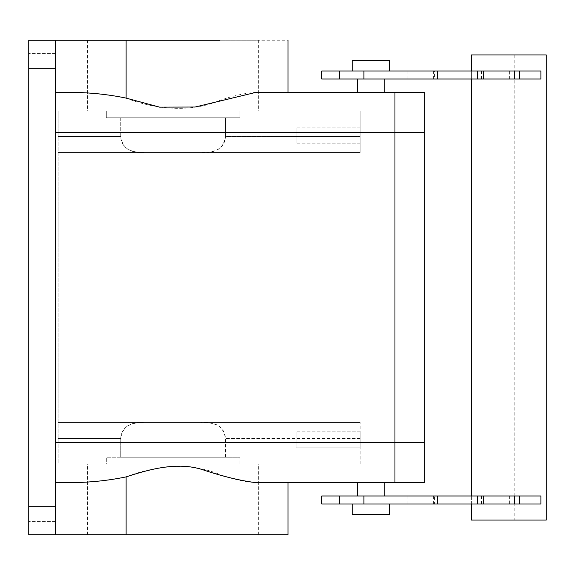 <?xml version="1.0" encoding="UTF-8"?>
<svg xmlns="http://www.w3.org/2000/svg" width="575" height="575" viewBox="0 0 575 575"><rect width="100%" height="100%" fill="white"/><g stroke="black" fill="none" stroke-linecap="round" stroke-linejoin="round"><path stroke-width="0.43" stroke-dasharray="2.88 2.16" d="M225.472 457.24L106.325 457.24L106.325 463.917L58.154 463.917L58.154 136.476L58.154 422.488L360.209 422.488L58.154 422.488L58.154 463.917L106.325 463.917L106.325 457.24L239.868 457.24L106.325 457.24L120.714 457.24L120.714 438.524C122.338 428.576 127.837 423.38 137.209 422.948L145.317 422.488L58.154 422.488L360.209 422.488L360.209 442.534L360.209 422.488L145.317 422.488C134.471 422.223 121.382 424.616 120.714 438.524L58.154 438.524L120.714 438.524L120.714 457.24L225.472 457.24L225.472 438.524C224.818 424.623 211.715 422.23 200.876 422.488L208.977 422.948C218.356 423.38 223.855 428.576 225.472 438.524L225.472 457.24L239.868 457.24L225.472 457.24M132.085 534.757L258.628 534.757L132.085 534.757M106.325 463.917L87.558 463.917L106.325 463.917M239.868 463.917L239.868 457.24L239.868 463.917L360.209 463.917L239.868 463.917M55.48 442.534L55.48 132.466L55.48 442.534L394.953 442.534L394.953 132.466L424.357 132.466L394.953 132.466L394.953 111.083L360.209 111.083L360.209 136.476L360.209 111.083L239.868 111.083L239.868 117.76L106.325 117.76L239.868 117.76L106.325 117.76L106.325 111.083L106.325 117.76L239.868 117.76L239.868 111.083L360.209 111.083L360.209 152.512L360.209 111.083L394.953 111.083L394.953 463.917L360.209 463.917L360.209 422.488L360.209 463.917L394.953 463.917L394.953 132.466L394.953 482.633L424.357 482.633L424.357 442.534L424.357 463.917L394.953 463.917L394.953 442.534L394.953 482.633L394.953 442.534L394.953 463.917L424.357 463.917L424.357 482.633L424.357 92.367L424.357 132.466L424.357 111.083L394.953 111.083L394.953 442.534L394.953 92.367L394.953 132.466L394.953 92.367L288.032 92.367M58.154 136.476L58.154 111.083L106.325 111.083L58.154 111.083L58.154 136.476L120.714 136.476C121.382 150.384 134.471 152.778 145.317 152.512L360.209 152.512L58.154 152.512L360.209 152.512L145.317 152.512L137.209 152.052C127.837 151.62 122.338 146.431 120.714 136.476L58.154 136.476M288.032 534.757L126.105 534.757L126.105 476.891C154.538 465.527 191.41 462.056 220.081 474.691C233.385 479.334 245.338 481.979 255.94 482.633L288.032 482.633M424.357 92.367L424.357 111.083L394.953 111.083L394.953 92.367L394.953 132.466L55.48 132.466L55.48 40.243L28.75 40.243L28.75 534.757L126.105 534.757M360.209 432.824L360.209 447.882L360.209 446.897L360.209 447.882L296.053 447.882L296.053 431.847L296.053 447.882L296.053 431.847L296.053 447.882L360.209 447.882M120.714 117.76L120.714 136.476L120.714 117.76M55.48 534.757L55.48 132.466M55.48 519.592L55.48 491.984L55.48 519.592M28.75 519.592L28.75 491.984L28.75 519.592M28.75 81.212L28.75 53.612L28.75 81.212M126.105 476.891C103.867 481.534 80.328 483.367 55.48 482.403M360.209 431.847L296.053 431.847L360.209 431.847L360.209 446.897M360.209 136.476L360.209 152.512L360.209 136.476L225.472 136.476C224.818 150.377 211.715 152.77 200.876 152.512L208.977 152.052C218.349 151.62 223.847 146.431 225.472 136.476L225.472 117.76L225.472 136.476L360.209 136.476M360.209 142.176L360.209 127.118L360.209 142.176M132.085 40.243L258.628 40.243L132.085 40.243M357.535 482.633L384.265 482.633M255.94 92.367C245.331 93.021 233.378 95.673 220.081 100.309C191.403 112.937 154.603 109.487 126.105 98.109C103.881 93.466 80.342 91.633 55.48 92.597L55.48 40.243L288.032 40.243M55.48 81.212L55.48 53.612L55.48 83.016L55.48 81.212L55.48 83.016L28.75 83.016L55.48 83.016M364.493 92.367L384.265 92.367M296.053 128.103L296.053 143.153L296.053 128.103M377.308 495.995L364.493 495.995L377.308 495.995M364.493 495.995L357.535 495.995L364.493 495.995M55.48 92.597L55.48 40.243M364.493 79.005L384.265 79.005L364.493 79.005M477.997 504.016L407.984 504.016L407.984 495.995L540.902 495.995L540.902 504.016L477.997 504.016L477.997 495.995M407.984 495.995L321.713 495.995M477.509 495.995L481.562 495.995L477.509 495.995M519.52 495.995L509.644 495.995L519.52 495.995M477.997 79.005L540.902 79.005L540.902 70.984L477.997 70.984L477.997 79.005L321.713 79.005M519.52 79.005L509.644 79.005L519.52 79.005M477.509 79.005L481.562 79.005L477.509 79.005M434.441 79.005L437.316 79.005L433.449 79.005L434.441 79.005L434.441 70.984L433.449 70.984L437.316 70.984L434.441 70.984M407.984 504.016L321.713 504.016M434.441 504.016L437.316 504.016L434.441 504.016L434.441 495.995M477.509 504.016L481.562 504.016L477.509 504.016M509.644 504.016L519.52 504.016L509.644 504.016L509.644 495.995M471.407 504.016L471.407 495.995M471.407 79.005L471.407 70.984M509.644 70.984L519.52 70.984L509.644 70.984L509.644 79.005M477.509 70.984L481.562 70.984L477.509 70.984M407.984 79.005L407.984 70.984L321.713 70.984M407.984 70.984L477.997 70.984M379.867 504.016L352.188 504.016L379.867 504.016M514.172 54.948L546.25 54.948L546.25 520.052L514.172 520.052L514.172 54.948L471.407 54.948L471.407 520.052L514.172 520.052M379.867 70.984L352.188 70.984L379.867 70.984M352.188 514.711L389.613 514.711M352.188 60.289L389.613 60.289M360.209 438.524L225.472 438.524L360.209 438.524M394.953 442.534L424.357 442.534M394.953 132.466L424.357 132.466M28.75 506.69L55.48 506.69M28.75 68.31L55.48 68.31M126.105 98.109L126.105 40.243M87.558 534.757L87.558 463.917M258.628 534.757L258.628 463.917M87.558 40.243L87.558 111.083M55.48 521.388L28.75 521.388L55.48 521.388M55.48 491.984L28.75 491.984L55.48 491.984M55.48 53.612L28.75 53.612L55.48 53.612M360.209 143.153L296.053 143.153L360.209 143.153M360.209 127.118L296.053 127.118L360.209 127.118M258.628 40.243L258.628 111.083M433.449 504.016L433.449 495.995M481.562 504.016L481.562 495.995M481.562 79.005L481.562 70.984M433.449 79.005L433.449 70.984"/><path stroke-width="0.86" d="M288.032 40.243L288.032 92.367L255.94 92.367L195.155 107.022L159.613 107.144L126.105 98.109L126.105 40.243L55.48 40.243L55.48 534.757L288.032 534.757L288.032 482.633L357.535 482.633L357.535 495.995M55.48 534.757L28.75 534.757L28.75 40.243L55.48 40.243M126.105 534.757L126.105 476.891C149.004 469.416 177.071 461.495 202.292 469.581C222.769 476.459 240.645 480.808 255.94 482.633L424.357 482.633L424.357 92.367L394.953 92.367L394.953 132.466L424.357 132.466M126.105 476.891C103.867 481.534 80.328 483.367 55.48 482.403M55.48 442.534L394.953 442.534L394.953 132.466L394.953 482.633L384.265 482.633L384.265 495.995M126.105 40.243L220.081 40.243M55.48 92.597L55.48 105.735L55.48 92.597C80.342 91.633 103.881 93.466 126.105 98.109M255.94 92.367L424.357 92.367M384.265 79.005L384.265 92.367L364.493 92.367M363.925 504.016L321.713 504.016L321.713 495.995L437.316 495.995L437.316 504.016L363.925 504.016L363.925 495.995M477.509 495.995L477.509 504.016L483.252 504.016L483.252 495.995L437.503 495.995M483.252 495.995L540.902 495.995L540.902 504.016L519.52 504.016L519.52 495.995M540.902 79.005L519.52 79.005L519.52 70.984L540.902 70.984L540.902 79.005M483.252 79.005L483.252 70.984L477.509 70.984L477.509 79.005L519.52 79.005M477.509 79.005L437.316 79.005L437.316 70.984L477.509 70.984M339.609 79.005L339.609 70.984L321.713 70.984L321.713 79.005L437.316 79.005M477.509 504.016L437.316 504.016M483.252 504.016L519.52 504.016M471.407 504.016L471.407 520.052L546.25 520.052L546.25 54.948L471.407 54.948L471.407 70.984M471.407 495.995L471.407 79.005M483.252 70.984L519.52 70.984M339.609 70.984L437.316 70.984M389.613 504.016L389.613 514.711L352.188 514.711L352.188 504.016M389.613 70.984L389.613 60.289L352.188 60.289L352.188 70.984M55.48 506.69L28.75 506.69M55.48 68.31L28.75 68.31M55.48 132.466L394.953 132.466M339.609 504.016L339.609 495.995M514.373 504.016L514.373 495.995M514.373 79.005L514.373 70.984M363.925 79.005L363.925 70.984M394.953 442.534L424.357 442.534M357.535 79.005L357.535 92.367"/></g></svg>
